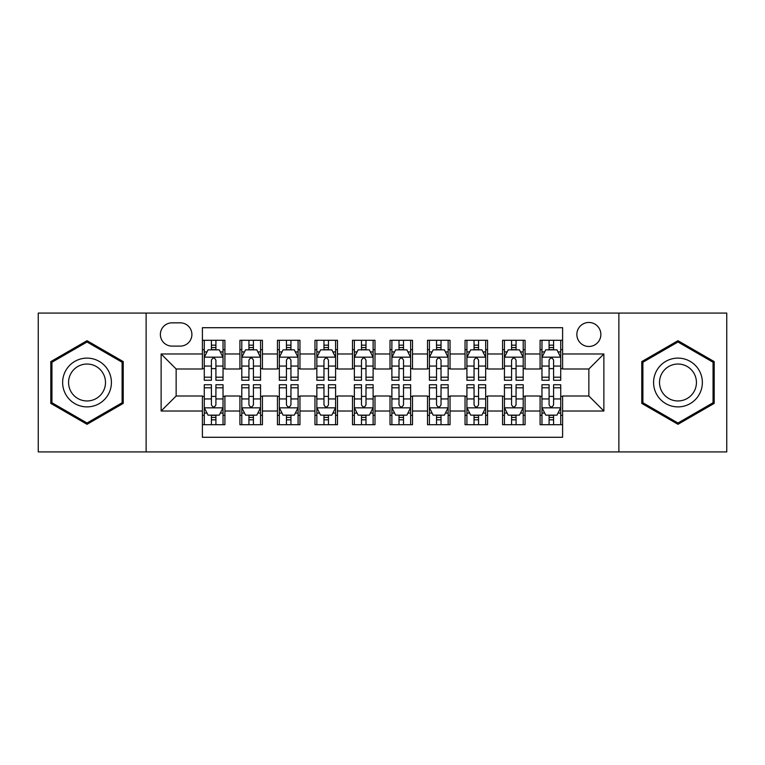 <?xml version="1.0" encoding="UTF-8"?>
<svg xmlns="http://www.w3.org/2000/svg" width="765" height="765" viewBox="0 0 765 765"><rect width="100%" height="100%" fill="white"/><g stroke="black" fill="none" stroke-linecap="round" stroke-linejoin="round"><path stroke-width="1.15" d="M588.859 322.467A12.011 12.011 0 0 0 576.858 334.477A12.011 12.011 0 0 0 588.859 346.478A12.011 12.011 0 0 0 600.869 334.477A12.011 12.011 0 0 0 588.859 322.467M618.875 451.914L726.75 451.914L726.75 313.086L618.875 313.086L618.875 451.914L146.125 451.914L146.125 313.086L38.25 313.086L38.25 451.914L146.125 451.914M562.6 340.291L540.09 340.291L540.09 353.985L525.077 353.985L525.077 368.988L540.09 368.988L540.09 353.985M525.077 353.985L525.077 340.291L502.567 340.291L502.567 353.985L487.554 353.985L487.554 368.988L502.567 368.988L502.567 353.985M487.554 353.985L487.554 340.291L465.043 340.291L465.043 353.985L450.04 353.985L450.04 368.988L465.043 368.988L465.043 353.985M450.04 353.985L450.04 340.291L427.52 340.291L427.52 353.985L412.517 353.985L412.517 368.988L427.52 368.988L427.52 353.985M412.517 353.985L412.517 340.291L390.007 340.291L390.007 353.985L374.993 353.985L374.993 368.988L390.007 368.988L390.007 353.985M374.993 353.985L374.993 340.291L352.483 340.291L352.483 353.985L337.48 353.985L337.48 368.988L352.483 368.988L352.483 353.985M337.48 353.985L337.48 340.291L314.96 340.291L314.96 353.985L299.957 353.985L299.957 368.988L314.96 368.988L314.96 353.985M299.957 353.985L299.957 340.291L277.446 340.291L277.446 353.985L262.433 353.985L262.433 368.988L277.446 368.988L277.446 353.985M262.433 353.985L262.433 340.291L239.923 340.291L239.923 368.988L224.91 368.988L224.91 340.291L202.4 340.291M202.4 424.709L224.91 424.709L224.91 396.012L239.923 396.012L239.923 424.709L262.433 424.709L262.433 396.012L277.446 396.012L277.446 411.015L262.433 411.015M277.446 411.015L277.446 424.709L299.957 424.709L299.957 396.012L314.96 396.012L314.96 411.015L299.957 411.015M314.96 411.015L314.96 424.709L337.48 424.709L337.48 396.012L352.483 396.012L352.483 411.015L337.48 411.015M352.483 411.015L352.483 424.709L374.993 424.709L374.993 396.012L390.007 396.012L390.007 411.015L374.993 411.015M390.007 411.015L390.007 424.709L412.517 424.709L412.517 396.012L427.52 396.012L427.52 411.015L412.517 411.015M427.52 411.015L427.52 424.709L450.04 424.709L450.04 396.012L465.043 396.012L465.043 411.015L450.04 411.015M465.043 411.015L465.043 424.709L487.554 424.709L487.554 396.012L502.567 396.012L502.567 411.015L487.554 411.015M502.567 411.015L502.567 424.709L525.077 424.709L525.077 396.012L540.09 396.012L540.09 411.015L525.077 411.015M172.01 346.105L180.263 346.105A11.628 11.628 0 0 0 191.9 334.477A11.628 11.628 0 0 0 180.263 322.84L172.01 322.84A11.628 11.628 0 0 0 160.382 334.477A11.628 11.628 0 0 0 172.01 346.105M618.875 313.086L146.125 313.086M562.6 353.985L562.6 327.716L202.4 327.716L202.4 368.988L176.141 368.988L176.141 396.012L202.4 396.012L202.4 437.284L562.6 437.284L562.6 396.012L588.859 396.012L588.859 368.988L562.6 368.988L562.6 353.985L603.872 353.985L603.872 411.015L562.6 411.015M202.4 411.015L161.128 411.015L161.128 353.985L202.4 353.985M540.09 411.015L540.09 424.709L562.6 424.709M202.4 349.672L204.274 349.672M211.408 349.672L215.912 349.672M223.036 349.672L224.91 349.672M202.4 368.615L204.274 368.615M211.408 368.615L215.912 368.615M223.036 368.615L224.91 368.615M202.4 396.385L204.274 396.385M211.408 396.385L215.912 396.385M223.036 396.385L224.91 396.385M202.4 415.328L204.274 415.328M211.408 415.328L215.912 415.328M223.036 415.328L224.91 415.328M239.923 368.615L241.797 368.615M248.931 368.615L253.425 368.615M260.559 368.615L262.433 368.615M239.923 349.672L241.797 349.672M248.931 349.672L253.425 349.672M260.559 349.672L262.433 349.672M239.923 396.385L241.797 396.385M248.931 396.385L253.425 396.385M260.559 396.385L262.433 396.385M239.923 415.328L241.797 415.328M248.931 415.328L253.425 415.328M260.559 415.328L262.433 415.328M277.446 396.385L279.321 396.385M286.445 396.385L290.949 396.385M298.082 396.385L299.957 396.385M277.446 415.328L279.321 415.328M286.445 415.328L290.949 415.328M298.082 415.328L299.957 415.328M277.446 349.672L279.321 349.672M286.445 349.672L290.949 349.672M298.082 349.672L299.957 349.672M277.446 368.615L279.321 368.615M286.445 368.615L290.949 368.615M298.082 368.615L299.957 368.615M314.96 396.385L316.844 396.385M323.968 396.385L328.472 396.385M335.596 396.385L337.48 396.385M314.96 415.328L316.844 415.328M323.968 415.328L328.472 415.328M335.596 415.328L337.48 415.328M314.96 349.672L316.844 349.672M323.968 349.672L328.472 349.672M335.596 349.672L337.48 349.672M314.96 368.615L316.844 368.615M323.968 368.615L328.472 368.615M335.596 368.615L337.48 368.615M352.483 396.385L354.358 396.385M361.491 396.385L365.995 396.385M373.119 396.385L374.993 396.385M352.483 415.328L354.358 415.328M361.491 415.328L365.995 415.328M373.119 415.328L374.993 415.328M352.483 349.672L354.358 349.672M361.491 349.672L365.995 349.672M373.119 349.672L374.993 349.672M352.483 368.615L354.358 368.615M361.491 368.615L365.995 368.615M373.119 368.615L374.993 368.615M390.007 396.385L391.881 396.385M399.005 396.385L403.509 396.385M410.642 396.385L412.517 396.385M390.007 415.328L391.881 415.328M399.005 415.328L403.509 415.328M410.642 415.328L412.517 415.328M390.007 349.672L391.881 349.672M399.005 349.672L403.509 349.672M410.642 349.672L412.517 349.672M390.007 368.615L391.881 368.615M399.005 368.615L403.509 368.615M410.642 368.615L412.517 368.615M427.52 396.385L429.404 396.385M436.528 396.385L441.032 396.385M448.156 396.385L450.04 396.385M427.52 415.328L429.404 415.328M436.528 415.328L441.032 415.328M448.156 415.328L450.04 415.328M427.52 349.672L429.404 349.672M436.528 349.672L441.032 349.672M448.156 349.672L450.04 349.672M427.52 368.615L429.404 368.615M436.528 368.615L441.032 368.615M448.156 368.615L450.04 368.615M465.043 396.385L466.918 396.385M474.051 396.385L478.555 396.385M485.679 396.385L487.554 396.385M465.043 415.328L466.918 415.328M474.051 415.328L478.555 415.328M485.679 415.328L487.554 415.328M465.043 349.672L466.918 349.672M474.051 349.672L478.555 349.672M485.679 349.672L487.554 349.672M465.043 368.615L466.918 368.615M474.051 368.615L478.555 368.615M485.679 368.615L487.554 368.615M502.567 396.385L504.441 396.385M511.575 396.385L516.069 396.385M523.203 396.385L525.077 396.385M502.567 415.328L504.441 415.328M511.575 415.328L516.069 415.328M523.203 415.328L525.077 415.328M502.567 349.672L504.441 349.672M511.575 349.672L516.069 349.672M523.203 349.672L525.077 349.672M502.567 368.615L504.441 368.615M511.575 368.615L516.069 368.615M523.203 368.615L525.077 368.615M540.09 396.385L541.964 396.385M549.088 396.385L553.592 396.385M560.726 396.385L562.6 396.385M540.09 415.328L541.964 415.328M549.088 415.328L553.592 415.328M560.726 415.328L562.6 415.328M540.09 349.672L541.964 349.672M549.088 349.672L553.592 349.672M560.726 349.672L562.6 349.672M540.09 368.615L541.964 368.615M549.088 368.615L553.592 368.615M560.726 368.615L562.6 368.615M176.141 368.988L161.128 353.985M176.141 396.012L161.128 411.015M603.872 353.985L588.859 368.988M603.872 411.015L588.859 396.012M87.028 424.307L123.232 403.404L123.232 361.596L87.028 340.693L50.815 361.596L50.815 403.404L87.028 424.307M714.185 361.596L677.972 340.693L641.768 361.596L641.768 403.404L677.972 424.307L714.185 403.404L714.185 361.596M215.912 345.168L211.408 345.168M223.036 377.193L215.912 377.193L215.912 380.253L223.036 380.253L223.036 357.36L219.287 349.854L208.032 349.854L204.274 357.36L204.274 380.253L211.408 380.253L211.408 377.193L204.274 377.193M204.274 357.36L204.274 340.291M223.036 357.36L223.036 340.291M211.408 349.854L211.408 340.291M215.912 340.291L215.912 349.854M215.912 377.193L215.912 360.172C214.41 357.284 212.909 357.284 211.408 360.172L211.408 377.193M211.408 419.832L215.912 419.832M204.274 387.807L211.408 387.807L211.408 384.747L204.274 384.747L204.274 407.64L208.032 415.146L219.287 415.146L223.036 407.64L223.036 384.747L215.912 384.747L215.912 387.807L223.036 387.807M223.036 407.64L223.036 424.709M204.274 407.64L204.274 424.709M215.912 415.146L215.912 424.709M211.408 424.709L211.408 415.146M211.408 387.807L211.408 404.828C212.909 407.716 214.41 407.716 215.912 404.828L215.912 387.807M87.028 358.116A24.384 24.384 0 0 0 62.634 382.5A24.384 24.384 0 0 0 87.028 406.884A24.384 24.384 0 0 0 111.413 382.5A24.384 24.384 0 0 0 87.028 358.116M87.028 364.035A18.465 18.465 0 0 0 68.563 382.5A18.465 18.465 0 0 0 87.028 400.965A18.465 18.465 0 0 0 105.493 382.5A18.465 18.465 0 0 0 87.028 364.035M122.104 402.753L87.028 423.007L51.944 402.753L51.944 362.247L87.028 341.993L122.104 362.247L122.104 402.753M656.848 370.308A24.384 24.384 0 0 0 665.779 403.624A24.384 24.384 0 0 0 699.095 394.692A24.384 24.384 0 0 0 690.164 361.376A24.384 24.384 0 0 0 656.848 370.308M661.983 373.272A18.465 18.465 0 0 0 668.744 398.489A18.465 18.465 0 0 0 693.96 391.728A18.465 18.465 0 0 0 687.209 366.512A18.465 18.465 0 0 0 661.983 373.272M713.057 362.247L713.057 402.753L677.972 423.007L642.896 402.753L642.896 362.247L677.972 341.993L713.057 362.247M253.425 345.168L248.931 345.168M260.559 377.193L253.425 377.193L253.425 380.253L260.559 380.253L260.559 357.36L256.81 349.854L245.546 349.854L241.797 357.36L241.797 380.253L248.931 380.253L248.931 377.193L241.797 377.193M241.797 357.36L241.797 340.291M260.559 357.36L260.559 340.291M248.931 349.854L248.931 340.291M253.425 340.291L253.425 349.854M253.425 377.193L253.425 360.172C251.934 357.284 250.432 357.284 248.931 360.172L248.931 377.193M290.949 345.168L286.445 345.168M298.082 377.193L290.949 377.193L290.949 380.253L298.082 380.253L298.082 357.36L294.324 349.854L283.069 349.854L279.321 357.36L279.321 380.253L286.445 380.253L286.445 377.193L279.321 377.193M279.321 357.36L279.321 340.291M298.082 357.36L298.082 340.291M286.445 349.854L286.445 340.291M290.949 340.291L290.949 349.854M290.949 377.193L290.949 360.172C289.447 357.284 287.946 357.284 286.445 360.172L286.445 377.193M328.472 345.168L323.968 345.168M335.596 377.193L328.472 377.193L328.472 380.253L335.596 380.253L335.596 357.36L331.847 349.854L320.592 349.854L316.844 357.36L316.844 380.253L323.968 380.253L323.968 377.193L316.844 377.193M316.844 357.36L316.844 340.291M335.596 357.36L335.596 340.291M323.968 349.854L323.968 340.291M328.472 340.291L328.472 349.854M328.472 377.193L328.472 360.172C326.971 357.284 325.469 357.284 323.968 360.172L323.968 377.193M365.995 345.168L361.491 345.168M373.119 377.193L365.995 377.193L365.995 380.253L373.119 380.253L373.119 357.36L369.371 349.854L358.116 349.854L354.358 357.36L354.358 380.253L361.491 380.253L361.491 377.193L354.358 377.193M354.358 357.36L354.358 340.291M373.119 357.36L373.119 340.291M361.491 349.854L361.491 340.291M365.995 340.291L365.995 349.854M365.995 377.193L365.995 360.172C364.494 357.284 362.993 357.284 361.491 360.172L361.491 377.193M248.931 419.832L253.425 419.832M241.797 387.807L248.931 387.807L248.931 384.747L241.797 384.747L241.797 407.64L245.546 415.146L256.81 415.146L260.559 407.64L260.559 384.747L253.425 384.747L253.425 387.807L260.559 387.807M260.559 407.64L260.559 424.709M241.797 407.64L241.797 424.709M253.425 415.146L253.425 424.709M248.931 424.709L248.931 415.146M248.931 387.807L248.931 404.828C250.423 407.716 251.924 407.716 253.425 404.828L253.425 387.807M286.445 419.832L290.949 419.832M279.321 387.807L286.445 387.807L286.445 384.747L279.321 384.747L279.321 407.64L283.069 415.146L294.324 415.146L298.082 407.64L298.082 384.747L290.949 384.747L290.949 387.807L298.082 387.807M298.082 407.64L298.082 424.709M279.321 407.64L279.321 424.709M290.949 415.146L290.949 424.709M286.445 424.709L286.445 415.146M286.445 387.807L286.445 404.828C287.946 407.716 289.447 407.716 290.949 404.828L290.949 387.807M323.968 419.832L328.472 419.832M316.844 387.807L323.968 387.807L323.968 384.747L316.844 384.747L316.844 407.64L320.592 415.146L331.847 415.146L335.596 407.64L335.596 384.747L328.472 384.747L328.472 387.807L335.596 387.807M335.596 407.64L335.596 424.709M316.844 407.64L316.844 424.709M328.472 415.146L328.472 424.709M323.968 424.709L323.968 415.146M323.968 387.807L323.968 404.828C325.469 407.716 326.971 407.716 328.472 404.828L328.472 387.807M361.491 419.832L365.995 419.832M354.358 387.807L361.491 387.807L361.491 384.747L354.358 384.747L354.358 407.64L358.116 415.146L369.371 415.146L373.119 407.64L373.119 384.747L365.995 384.747L365.995 387.807L373.119 387.807M373.119 407.64L373.119 424.709M354.358 407.64L354.358 424.709M365.995 415.146L365.995 424.709M361.491 424.709L361.491 415.146M361.491 387.807L361.491 404.828C362.983 407.716 364.484 407.716 365.995 404.828L365.995 387.807M403.509 345.168L399.005 345.168M410.642 377.193L403.509 377.193L403.509 380.253L410.642 380.253L410.642 357.36L406.884 349.854L395.629 349.854L391.881 357.36L391.881 380.253L399.005 380.253L399.005 377.193L391.881 377.193M391.881 357.36L391.881 340.291M410.642 357.36L410.642 340.291M399.005 349.854L399.005 340.291M403.509 340.291L403.509 349.854M403.509 377.193L403.509 360.172C402.017 357.284 400.516 357.284 399.005 360.172L399.005 377.193M399.005 419.832L403.509 419.832M391.881 387.807L399.005 387.807L399.005 384.747L391.881 384.747L391.881 407.64L395.629 415.146L406.884 415.146L410.642 407.64L410.642 384.747L403.509 384.747L403.509 387.807L410.642 387.807M410.642 407.64L410.642 424.709M391.881 407.64L391.881 424.709M403.509 415.146L403.509 424.709M399.005 424.709L399.005 415.146M399.005 387.807L399.005 404.828C400.506 407.716 402.007 407.716 403.509 404.828L403.509 387.807M441.032 345.168L436.528 345.168M448.156 377.193L441.032 377.193L441.032 380.253L448.156 380.253L448.156 357.36L444.408 349.854L433.153 349.854L429.404 357.36L429.404 380.253L436.528 380.253L436.528 377.193L429.404 377.193M429.404 357.36L429.404 340.291M448.156 357.36L448.156 340.291M436.528 349.854L436.528 340.291M441.032 340.291L441.032 349.854M441.032 377.193L441.032 360.172C439.531 357.284 438.029 357.284 436.528 360.172L436.528 377.193M436.528 419.832L441.032 419.832M429.404 387.807L436.528 387.807L436.528 384.747L429.404 384.747L429.404 407.64L433.153 415.146L444.408 415.146L448.156 407.64L448.156 384.747L441.032 384.747L441.032 387.807L448.156 387.807M448.156 407.64L448.156 424.709M429.404 407.64L429.404 424.709M441.032 415.146L441.032 424.709M436.528 424.709L436.528 415.146M436.528 387.807L436.528 404.828C438.029 407.716 439.531 407.716 441.032 404.828L441.032 387.807M478.555 345.168L474.051 345.168M485.679 377.193L478.555 377.193L478.555 380.253L485.679 380.253L485.679 357.36L481.931 349.854L470.676 349.854L466.918 357.36L466.918 380.253L474.051 380.253L474.051 377.193L466.918 377.193M466.918 357.36L466.918 340.291M485.679 357.36L485.679 340.291M474.051 349.854L474.051 340.291M478.555 340.291L478.555 349.854M478.555 377.193L478.555 360.172C477.054 357.284 475.553 357.284 474.051 360.172L474.051 377.193M474.051 419.832L478.555 419.832M466.918 387.807L474.051 387.807L474.051 384.747L466.918 384.747L466.918 407.64L470.676 415.146L481.931 415.146L485.679 407.64L485.679 384.747L478.555 384.747L478.555 387.807L485.679 387.807M485.679 407.64L485.679 424.709M466.918 407.64L466.918 424.709M478.555 415.146L478.555 424.709M474.051 424.709L474.051 415.146M474.051 387.807L474.051 404.828C475.553 407.716 477.054 407.716 478.555 404.828L478.555 387.807M516.069 345.168L511.575 345.168M523.203 377.193L516.069 377.193L516.069 380.253L523.203 380.253L523.203 357.36L519.454 349.854L508.19 349.854L504.441 357.36L504.441 380.253L511.575 380.253L511.575 377.193L504.441 377.193M504.441 357.36L504.441 340.291M523.203 357.36L523.203 340.291M511.575 349.854L511.575 340.291M516.069 340.291L516.069 349.854M516.069 377.193L516.069 360.172C514.577 357.284 513.076 357.284 511.575 360.172L511.575 377.193M511.575 419.832L516.069 419.832M504.441 387.807L511.575 387.807L511.575 384.747L504.441 384.747L504.441 407.64L508.19 415.146L519.454 415.146L523.203 407.64L523.203 384.747L516.069 384.747L516.069 387.807L523.203 387.807M523.203 407.64L523.203 424.709M504.441 407.64L504.441 424.709M516.069 415.146L516.069 424.709M511.575 424.709L511.575 415.146M511.575 387.807L511.575 404.828C513.066 407.716 514.568 407.716 516.069 404.828L516.069 387.807M553.592 345.168L549.088 345.168M560.726 377.193L553.592 377.193L553.592 380.253L560.726 380.253L560.726 357.36L556.968 349.854L545.713 349.854L541.964 357.36L541.964 380.253L549.088 380.253L549.088 377.193L541.964 377.193M541.964 357.36L541.964 340.291M560.726 357.36L560.726 340.291M549.088 349.854L549.088 340.291M553.592 340.291L553.592 349.854M553.592 377.193L553.592 360.172C552.091 357.284 550.59 357.284 549.088 360.172L549.088 377.193M549.088 419.832L553.592 419.832M541.964 387.807L549.088 387.807L549.088 384.747L541.964 384.747L541.964 407.64L545.713 415.146L556.968 415.146L560.726 407.64L560.726 384.747L553.592 384.747L553.592 387.807L560.726 387.807M560.726 407.64L560.726 424.709M541.964 407.64L541.964 424.709M553.592 415.146L553.592 424.709M549.088 424.709L549.088 415.146M549.088 387.807L549.088 404.828C550.59 407.716 552.091 407.716 553.592 404.828L553.592 387.807M239.923 411.015L224.91 411.015M239.923 353.985L224.91 353.985M222.94 357.169L204.37 357.169M204.274 351.919L206.999 351.919M220.32 351.919L223.036 351.919M211.408 366.062L204.274 366.062M223.036 366.062L215.912 366.062M215.912 347.559L211.408 347.559M204.37 407.831L222.94 407.831M223.036 413.081L220.32 413.081M206.999 413.081L204.274 413.081M215.912 398.938L223.036 398.938M204.274 398.938L211.408 398.938M211.408 417.441L215.912 417.441M260.463 357.169L241.893 357.169M241.797 351.919L244.523 351.919M257.843 351.919L260.559 351.919M248.931 366.062L241.797 366.062M260.559 366.062L253.425 366.062M253.425 347.559L248.931 347.559M297.987 357.169L279.416 357.169M279.321 351.919L282.036 351.919M295.357 351.919L298.082 351.919M286.445 366.062L279.321 366.062M298.082 366.062L290.949 366.062M290.949 347.559L286.445 347.559M335.51 357.169L316.93 357.169M316.844 351.919L319.56 351.919M332.88 351.919L335.596 351.919M323.968 366.062L316.844 366.062M335.596 366.062L328.472 366.062M328.472 347.559L323.968 347.559M373.024 357.169L354.453 357.169M354.358 351.919L357.083 351.919M370.403 351.919L373.119 351.919M361.491 366.062L354.358 366.062M373.119 366.062L365.995 366.062M365.995 347.559L361.491 347.559M241.893 407.831L260.463 407.831M260.559 413.081L257.843 413.081M244.523 413.081L241.797 413.081M253.425 398.938L260.559 398.938M241.797 398.938L248.931 398.938M248.931 417.441L253.425 417.441M279.416 407.831L297.987 407.831M298.082 413.081L295.357 413.081M282.036 413.081L279.321 413.081M290.949 398.938L298.082 398.938M279.321 398.938L286.445 398.938M286.445 417.441L290.949 417.441M316.93 407.831L335.51 407.831M335.596 413.081L332.88 413.081M319.56 413.081L316.844 413.081M328.472 398.938L335.596 398.938M316.844 398.938L323.968 398.938M323.968 417.441L328.472 417.441M354.453 407.831L373.024 407.831M373.119 413.081L370.403 413.081M357.083 413.081L354.358 413.081M365.995 398.938L373.119 398.938M354.358 398.938L361.491 398.938M361.491 417.441L365.995 417.441M410.547 357.169L391.976 357.169M391.881 351.919L394.597 351.919M407.917 351.919L410.642 351.919M399.005 366.062L391.881 366.062M410.642 366.062L403.509 366.062M403.509 347.559L399.005 347.559M391.976 407.831L410.547 407.831M410.642 413.081L407.917 413.081M394.597 413.081L391.881 413.081M403.509 398.938L410.642 398.938M391.881 398.938L399.005 398.938M399.005 417.441L403.509 417.441M448.07 357.169L429.49 357.169M429.404 351.919L432.12 351.919M445.44 351.919L448.156 351.919M436.528 366.062L429.404 366.062M448.156 366.062L441.032 366.062M441.032 347.559L436.528 347.559M429.49 407.831L448.07 407.831M448.156 413.081L445.44 413.081M432.12 413.081L429.404 413.081M441.032 398.938L448.156 398.938M429.404 398.938L436.528 398.938M436.528 417.441L441.032 417.441M485.584 357.169L467.013 357.169M466.918 351.919L469.643 351.919M482.964 351.919L485.679 351.919M474.051 366.062L466.918 366.062M485.679 366.062L478.555 366.062M478.555 347.559L474.051 347.559M467.013 407.831L485.584 407.831M485.679 413.081L482.964 413.081M469.643 413.081L466.918 413.081M478.555 398.938L485.679 398.938M466.918 398.938L474.051 398.938M474.051 417.441L478.555 417.441M523.107 357.169L504.537 357.169M504.441 351.919L507.157 351.919M520.477 351.919L523.203 351.919M511.575 366.062L504.441 366.062M523.203 366.062L516.069 366.062M516.069 347.559L511.575 347.559M504.537 407.831L523.107 407.831M523.203 413.081L520.477 413.081M507.157 413.081L504.441 413.081M516.069 398.938L523.203 398.938M504.441 398.938L511.575 398.938M511.575 417.441L516.069 417.441M560.63 357.169L542.06 357.169M541.964 351.919L544.68 351.919M558.001 351.919L560.726 351.919M549.088 366.062L541.964 366.062M560.726 366.062L553.592 366.062M553.592 347.559L549.088 347.559M542.06 407.831L560.63 407.831M560.726 413.081L558.001 413.081M544.68 413.081L541.964 413.081M553.592 398.938L560.726 398.938M541.964 398.938L549.088 398.938M549.088 417.441L553.592 417.441"/></g></svg>
